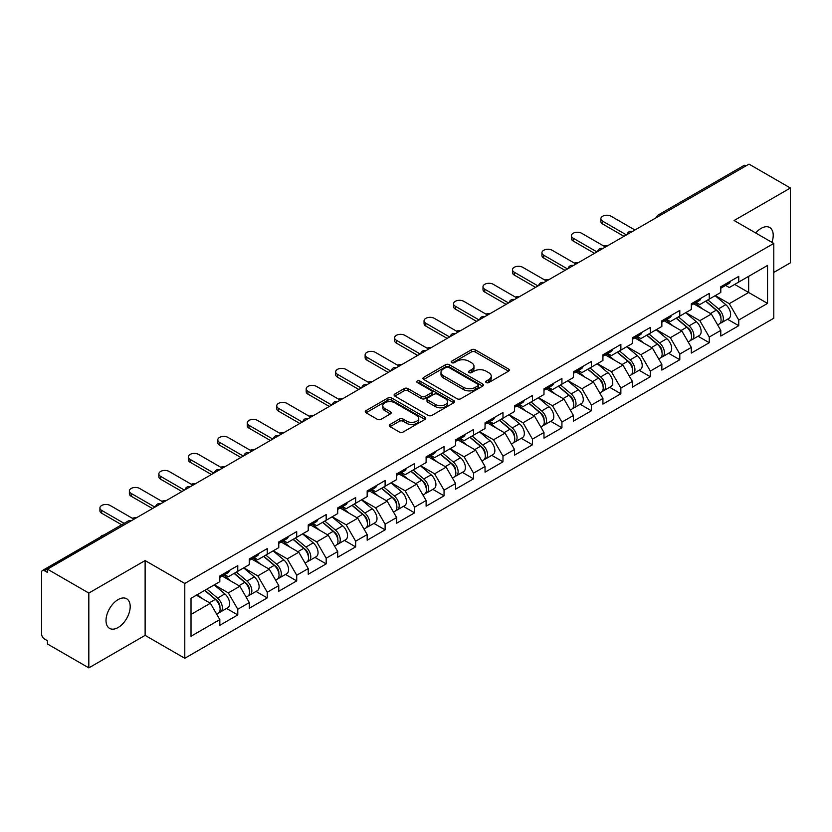 <?xml version="1.0" encoding="UTF-8"?>
<svg xmlns="http://www.w3.org/2000/svg" width="832" height="832" viewBox="0 0 832 832"><rect width="100%" height="100%" fill="white"/><g stroke="black" fill="none" stroke-linecap="round" stroke-linejoin="round"><path stroke-width="1.25" d="M486.231 382.554A1.83 1.061 0 0 0 488.821 382.554L508.529 371.176A2.621 1.518 0 0 0 509.298 370.105A2.621 1.518 0 0 0 508.529 369.034L475.155 349.762A2.621 1.518 0 0 0 471.442 349.762L451.745 361.14A1.83 1.061 0 0 0 451.204 361.889A1.83 1.061 0 0 0 451.745 362.638A1.83 1.061 0 0 0 454.334 362.638L456.882 361.171A8.393 4.846 0 0 1 468.749 361.171L471.536 362.773A8.393 4.846 0 0 1 473.99 366.194A8.393 4.846 0 0 1 471.536 369.626L468.988 371.093A1.83 1.061 0 0 0 468.447 371.842A1.83 1.061 0 0 0 468.988 372.59A1.83 1.061 0 0 0 471.578 372.59L474.136 371.124A8.393 4.846 0 0 1 486.002 371.124L488.779 372.726A8.393 4.846 0 0 1 491.234 376.158A8.393 4.846 0 0 1 488.779 379.579L486.231 381.056A1.83 1.061 0 0 0 485.69 381.805A1.83 1.061 0 0 0 486.231 382.554L486.231 381.056M118.102 599.602A17.098 9.87 -60 0 1 126.651 598.759A17.098 9.87 -60 0 1 129.272 612.456A17.098 9.87 -60 0 1 118.102 627.526A17.098 9.87 -60 0 1 109.554 628.368A17.098 9.87 -60 0 1 106.933 614.671A17.098 9.87 -60 0 1 118.102 599.602M755.695 232.97A17.098 9.87 -60 0 1 761.124 228.363A17.098 9.87 -60 0 1 769.673 227.51A17.098 9.87 -60 0 1 771.93 242.341M390.042 424.486A2.621 1.518 0 0 0 389.272 425.558A2.621 1.518 0 0 0 390.042 426.629L399.412 432.037A2.621 1.518 0 0 0 403.114 432.037L424.996 419.401A2.621 1.518 0 0 0 425.766 418.33A2.621 1.518 0 0 0 424.996 417.258L391.622 397.987A2.621 1.518 0 0 0 387.91 397.987L366.028 410.623A2.621 1.518 0 0 0 365.269 411.694A2.621 1.518 0 0 0 366.028 412.766L377.343 419.297A2.621 1.518 0 0 0 381.056 419.297L390.416 413.889A2.621 1.518 0 0 0 391.186 412.818A2.621 1.518 0 0 0 390.416 411.746L384.81 408.512A7.01 4.046 0 0 1 382.751 405.642A7.01 4.046 0 0 1 387.078 401.908A7.01 4.046 0 0 1 394.722 402.782L416.697 415.47A7.01 4.046 0 0 1 418.756 418.33A7.01 4.046 0 0 1 414.419 422.074A7.01 4.046 0 0 1 406.775 421.19L403.114 419.078A2.621 1.518 0 0 0 399.412 419.078L390.042 424.486L390.042 426.629M145.122 560.56L88.826 593.06L47.455 569.171L749.029 164.122L790.4 188.011L734.105 220.511L773.781 243.412L184.787 583.461L145.122 560.56L145.122 635.378L184.787 658.278L184.787 583.461M457.07 398.736A2.621 1.518 0 0 0 460.782 398.736L482.664 386.11A2.621 1.518 0 0 0 483.423 385.039A2.621 1.518 0 0 0 482.664 383.968L449.28 364.697A2.621 1.518 0 0 0 445.578 364.697L423.696 377.333A2.621 1.518 0 0 0 422.926 378.404A2.621 1.518 0 0 0 423.696 379.475L457.07 398.736M418.038 382.949A1.83 1.061 0 0 1 419.9 383.209L419.9 381.025L453.825 400.618A2.621 1.518 0 0 1 454.594 401.69A2.621 1.518 0 0 1 453.825 402.75L431.943 415.386A2.621 1.518 0 0 1 428.241 415.386L394.867 396.115L404.227 390.749L404.227 388.575L394.867 393.973A2.621 1.518 0 0 0 394.098 395.044A2.621 1.518 0 0 0 394.867 396.115L394.867 393.973M404.227 390.749A2.621 1.518 0 0 1 407.94 390.749L407.94 388.575A2.621 1.518 0 0 0 404.227 388.575M407.94 388.575L421.47 396.386A2.621 1.518 0 0 0 425.183 396.386L431.392 392.798A2.621 1.518 0 0 0 432.162 391.726A2.621 1.518 0 0 0 431.392 390.655L417.3 382.522A1.83 1.061 0 0 1 416.759 381.774A1.83 1.061 0 0 1 417.893 380.796A1.83 1.061 0 0 1 419.9 381.025M184.787 658.278L773.781 318.23L773.781 243.412M226.564 608.452L237.775 614.931L237.775 609.253L228.332 592.894L214.344 584.823M237.775 614.931L219.825 625.29L219.825 619.611L191.017 636.251L191.017 598.291L219.825 581.662L219.825 575.994L237.775 565.635L237.775 571.303L249.298 564.647L249.298 558.979L267.238 548.621L267.238 554.289L278.762 547.633L278.762 541.965L296.712 531.606L296.712 537.274L308.235 530.618L308.235 524.95L326.175 514.592L326.175 520.26L337.698 513.604L337.698 507.936L355.649 497.578L355.649 503.246L367.172 496.6L367.172 490.922L385.112 480.563L385.112 486.231L396.635 479.586L396.635 473.907L414.586 463.549L414.586 469.217L426.109 462.571L426.109 456.893L444.049 446.534L444.049 452.213L455.572 445.557L455.572 439.889L473.522 429.52L473.522 435.198L485.046 428.542L485.046 422.874L502.986 412.506L502.986 418.184L514.509 411.528L514.509 405.86L532.459 395.491L532.459 401.17L543.982 394.514L543.982 388.846L561.922 378.487L561.922 384.155L573.446 377.499L573.446 371.831L591.396 361.473L591.396 367.141L602.919 360.485L602.919 354.817L620.859 344.458L620.859 350.126L632.382 343.47L632.382 337.802L650.333 327.444L650.333 333.112L661.856 326.456L661.856 320.788L679.796 310.43L679.796 316.098L691.319 309.452L691.319 303.774L709.27 293.415L709.27 299.083L720.793 292.438L720.793 286.759L738.733 276.401L738.733 282.069L767.541 265.439L767.541 303.399L738.733 320.029L729.29 303.67L715.312 295.599M727.532 319.228L738.733 325.697L738.733 320.029M738.733 325.697L720.793 336.055L720.793 330.387L709.27 337.043L699.826 320.684L685.838 312.614M698.058 336.242L709.27 342.711L709.27 337.043M709.27 342.711L691.319 353.07L691.319 347.402L679.796 354.058L670.353 337.698L656.375 329.628M668.595 353.257L679.796 359.726L679.796 354.058M679.796 359.726L661.856 370.084L661.856 364.416L650.333 371.072L640.89 354.713L626.902 346.642M639.122 370.271L650.333 376.74L650.333 371.072M650.333 376.74L632.382 387.098L632.382 381.43L620.859 388.076L611.416 371.717L597.438 363.646M609.658 387.286L620.859 393.754L620.859 388.076M620.859 393.754L602.919 404.113L602.919 398.445L591.396 405.09L581.953 388.731L567.965 380.661M580.185 404.29L591.396 410.769L591.396 405.09M591.396 410.769L573.446 421.127L573.446 415.459L561.922 422.105L552.479 405.746L538.502 397.675M550.722 421.304L561.922 427.783L561.922 422.105M561.922 427.783L543.982 438.142L543.982 432.474L532.459 439.119L523.016 422.76L509.028 414.69M521.248 438.318L532.459 444.787L532.459 439.119M532.459 444.787L514.509 455.156L514.509 449.478L502.986 456.134L493.542 439.774L479.565 431.704M491.785 455.333L502.986 461.802L502.986 456.134M502.986 461.802L485.046 472.17L485.046 466.492L473.522 473.148L464.079 456.789L450.091 448.718M462.311 472.347L473.522 478.816L473.522 473.148M473.522 478.816L455.572 489.185L455.572 483.506L444.049 490.162L434.606 473.803L420.628 465.733M432.848 489.362L444.049 495.83L444.049 490.162M444.049 495.83L426.109 506.189L426.109 500.521L414.586 507.177L405.142 490.818L391.154 482.747M403.374 506.376L414.586 512.845L414.586 507.177M414.586 512.845L396.635 523.203L396.635 517.535L385.112 524.191L375.669 507.832L361.691 499.762M373.911 523.39L385.112 529.859L385.112 524.191M385.112 529.859L367.172 540.218L367.172 534.55L355.649 541.206L346.206 524.846L332.218 516.776M344.438 540.405L355.649 546.874L355.649 541.206M355.649 546.874L337.698 557.232L337.698 551.564L326.175 558.22L316.732 541.861L302.754 533.79M314.974 557.419L326.175 563.888L326.175 558.22M326.175 563.888L308.235 574.246L308.235 568.578L296.712 575.224L287.269 558.865L273.281 550.794M285.501 574.434L296.712 580.902L296.712 575.224M296.712 580.902L278.762 591.261L278.762 585.593L267.238 592.238L257.795 575.879L243.818 567.809M256.038 591.438L267.238 597.917L267.238 592.238M267.238 597.917L249.298 608.275L249.298 602.607L237.775 609.253M224.671 574.642L228.332 576.753L237.775 571.303M228.332 592.894L239.855 586.248L222.217 576.066M249.298 602.607L239.855 586.248M254.145 557.638L257.795 559.738L267.238 554.289M257.795 575.879L269.318 569.234L251.69 559.052M278.762 585.593L269.318 569.234M283.608 540.623L287.269 542.724L296.712 537.274M287.269 558.865L298.792 552.219L281.154 542.038M308.235 568.578L298.792 552.219M313.082 523.609L316.732 525.71L326.175 520.26M316.732 541.861L328.255 535.205L310.627 525.023M337.698 551.564L328.255 535.205M342.545 506.594L346.206 508.706L355.649 503.246M346.206 524.846L357.729 518.19L340.09 508.009M367.172 534.55L357.729 518.19M372.018 489.58L375.669 491.691L385.112 486.231M375.669 507.832L387.192 501.176L369.564 490.994M396.635 517.535L387.192 501.176M401.482 472.566L405.142 474.677L414.586 469.217M405.142 490.818L416.666 484.162L399.027 473.98M426.109 500.521L416.666 484.162M430.955 455.551L434.606 457.662L444.049 452.213M434.606 473.803L446.129 467.147L428.501 456.966M455.572 483.506L446.129 467.147M460.418 438.537L464.079 440.648L473.522 435.198M464.079 456.789L475.602 450.133L457.964 439.962M485.046 466.492L475.602 450.133M489.892 421.522L493.542 423.634L502.986 418.184M493.542 439.774L505.066 433.118L487.438 422.947M514.509 449.478L505.066 433.118M519.355 404.508L523.016 406.619L532.459 401.17M523.016 422.76L534.539 416.104L516.901 405.933M543.982 432.474L534.539 416.104M548.829 387.504L552.479 389.605L561.922 384.155M552.479 405.746L564.002 399.1L546.374 388.918M573.446 415.459L564.002 399.1M578.292 370.49L581.953 372.59L591.396 367.141M581.953 388.731L593.476 382.086L575.838 371.904M602.919 398.445L593.476 382.086M607.766 353.475L611.416 355.576L620.859 350.126M611.416 371.717L622.939 365.071L605.311 354.89M632.382 381.43L622.939 365.071M637.229 336.461L640.89 338.572L650.333 333.112M640.89 354.713L652.413 348.057L634.774 337.875M661.856 364.416L652.413 348.057M666.702 319.446L670.353 321.558L679.796 316.098M670.353 337.698L681.876 331.042L664.248 320.861M691.319 347.402L681.876 331.042M696.166 302.432L699.826 304.543L709.27 299.083M699.826 320.684L711.35 314.028L693.711 303.846M720.793 330.387L711.35 314.028M746.2 165.755L660.629 215.166M659.422 215.862A4.004 2.309 120 0 1 660.442 215.051A4.004 2.309 60 0 0 658.434 214.854L744.006 165.454A4.004 2.309 60 0 1 746.013 165.651M725.639 285.418L729.29 287.529L738.733 282.069M729.29 303.67L748.654 292.49L748.654 276.349L767.541 265.439M734.677 284.419L767.541 303.399M773.781 272.418L790.4 262.829L790.4 188.011M88.826 593.06L88.826 667.878L47.455 643.989L47.455 640.723L44.429 638.976A4.004 2.309 -120 0 1 41.6 634.067L41.6 572.333A4.004 2.309 -120 0 1 42.432 570.502A4.004 2.309 -120 0 1 44.429 570.7L47.455 572.447L47.455 569.171M88.826 667.878L145.122 635.378M191.017 614.432L210.382 603.252L196.404 595.182M219.825 619.611L210.382 603.252M486.959 382.814L488.779 381.763A8.393 4.846 0 0 0 491.234 378.331L491.234 376.158M473.99 366.194L473.99 368.378A8.393 4.846 0 0 1 471.536 371.8L469.716 372.85M508.529 369.034L508.529 371.176L475.155 351.946A2.621 1.518 0 0 0 471.442 351.946L452.473 362.898M482.622 386.131L449.28 366.881A2.621 1.518 0 0 0 445.578 366.881L423.727 379.496M478.026 385.788A1.83 1.061 0 0 0 478.566 385.039A1.83 1.061 0 0 0 478.026 384.29L448.729 367.38A1.83 1.061 0 0 0 446.129 367.38L443.446 368.93A8.393 4.846 0 0 0 440.991 372.351A8.393 4.846 0 0 0 443.446 375.783L463.466 387.338A8.393 4.846 0 0 0 475.332 387.338L478.026 385.788L478.026 387.972A1.83 1.061 0 0 0 478.566 387.223L478.566 385.039M440.991 372.351L440.991 374.535A8.393 4.846 0 0 0 443.446 377.957L443.446 375.783M478.026 387.972L475.332 389.522A8.393 4.846 0 0 1 463.466 389.522L443.446 377.957M407.94 390.749L421.47 398.57A2.621 1.518 0 0 0 425.183 398.57L431.392 394.982A2.621 1.518 0 0 0 432.162 393.91L432.162 391.726M419.9 383.209L453.794 402.771M435.521 404.498A7.01 4.046 0 0 0 443.165 405.371A7.01 4.046 0 0 0 447.491 401.627A7.01 4.046 0 0 0 445.442 398.767L437.694 394.295A2.621 1.518 0 0 0 433.992 394.295L427.773 397.883A2.621 1.518 0 0 0 427.014 398.954A2.621 1.518 0 0 0 427.773 400.026L435.521 404.498L435.521 406.671A7.01 4.046 0 0 0 443.165 407.555A7.01 4.046 0 0 0 447.491 403.811L447.491 401.627M427.014 398.954L427.014 401.138A2.621 1.518 0 0 0 427.773 402.21L427.773 400.026M435.521 406.671L427.773 402.21M418.756 418.33L418.756 420.514A7.01 4.046 0 0 1 414.419 424.258A7.01 4.046 0 0 1 406.775 423.374L403.114 421.262A2.621 1.518 0 0 0 399.412 421.262L390.083 426.65M382.751 405.642L382.751 407.826A7.01 4.046 0 0 0 384.81 410.686L384.81 408.512M390.385 413.91L384.81 410.686M424.965 419.422L391.622 400.171A2.621 1.518 0 0 0 387.91 400.171L366.07 412.786M607.901 245.606A6.011 3.474 0 0 0 603.803 246.054M718.546 311.854L717.215 311.095M720.231 323.097A8.819 5.086 -120 0 0 721.51 322.702A8.819 5.086 -120 0 0 723.102 316.534A8.819 5.086 -120 0 0 718.505 308.859L707.876 299.894M721.51 322.702L728.79 318.5A8.819 5.086 -120 0 0 730.371 312.343A8.819 5.086 -120 0 0 725.785 304.658L715.146 295.693M705.827 301.07L717.954 311.303A5.346 3.089 60 0 1 720.845 317.886M717.642 324.938L719.243 324.012A8.819 5.086 -120 0 0 720.834 317.845A8.819 5.086 -120 0 0 716.238 310.17L705.609 301.194M702.541 308.942L695.365 302.89M634.93 229.996L611.135 216.258A6.011 3.474 0 0 0 604.583 215.498A6.011 3.474 0 0 0 600.87 218.712A6.011 3.474 0 0 0 602.638 221.166L602.638 223.995A6.011 3.474 180 0 1 600.87 221.541L600.87 218.712M623.979 236.319L602.638 223.995M723.154 285.397A8.819 5.086 60 0 1 721.51 287.799A8.819 5.086 60 0 1 720.793 288.101M730.423 281.195A8.819 5.086 60 0 1 728.79 283.598L721.51 287.799M626.434 234.905L602.638 221.166M578.427 262.621A6.011 3.474 0 0 0 574.33 263.058M689.073 328.869L687.752 328.11M690.768 340.111A8.819 5.086 -120 0 0 692.047 339.716A8.819 5.086 -120 0 0 693.628 333.549A8.819 5.086 -120 0 0 689.042 325.874L678.413 316.898M692.047 339.716L699.317 335.514A8.819 5.086 -120 0 0 700.908 329.358A8.819 5.086 -120 0 0 696.311 321.672L685.682 312.707M676.364 318.084L688.49 328.318A5.346 3.089 60 0 1 691.371 334.901M688.178 341.952L689.78 341.026A8.819 5.086 -120 0 0 691.361 334.859A8.819 5.086 -120 0 0 686.774 327.184L676.146 318.209M673.078 325.957L665.902 319.904M548.964 279.635A6.011 3.474 0 0 0 544.866 280.072M659.61 345.883L658.278 345.124M661.294 357.126A8.819 5.086 -120 0 0 662.574 356.73A8.819 5.086 -120 0 0 664.165 350.563A8.819 5.086 -120 0 0 659.568 342.888L648.939 333.913M662.574 356.73L669.854 352.529A8.819 5.086 -120 0 0 671.434 346.372A8.819 5.086 -120 0 0 666.848 338.686L656.209 329.722M646.89 335.098L659.017 345.332A5.346 3.089 60 0 1 661.908 351.915M658.705 358.966L660.306 358.03A8.819 5.086 -120 0 0 661.898 351.874A8.819 5.086 -120 0 0 657.301 344.198L646.672 335.223M643.604 342.971L636.428 336.918M519.49 296.65A6.011 3.474 0 0 0 515.393 297.086M630.136 362.898L628.815 362.138M631.831 374.14A8.819 5.086 -120 0 0 633.11 373.745A8.819 5.086 -120 0 0 634.691 367.578A8.819 5.086 -120 0 0 630.105 359.902L619.476 350.927M633.11 373.745L640.38 369.543A8.819 5.086 -120 0 0 641.971 363.376A8.819 5.086 -120 0 0 637.374 355.701L626.746 346.736M617.427 352.113L629.554 362.346A5.346 3.089 60 0 1 632.434 368.93M629.242 375.97L630.843 375.045A8.819 5.086 -120 0 0 632.424 368.888A8.819 5.086 -120 0 0 627.838 361.213L617.209 352.238M614.141 359.986L606.965 353.933M490.027 313.664A6.011 3.474 0 0 0 485.93 314.101M600.673 379.912L599.342 379.153M602.358 391.154A8.819 5.086 -120 0 0 603.637 390.749A8.819 5.086 -120 0 0 605.228 384.592A8.819 5.086 -120 0 0 600.631 376.917L590.002 367.942M603.637 390.749L610.917 386.558A8.819 5.086 -120 0 0 612.498 380.39A8.819 5.086 -120 0 0 607.911 372.715L597.272 363.74M587.954 369.127L600.08 379.361A5.346 3.089 60 0 1 602.971 385.944M599.768 392.985L601.37 392.059A8.819 5.086 -120 0 0 602.961 385.902A8.819 5.086 -120 0 0 598.364 378.227L587.735 369.252M584.667 377L577.491 370.947M460.554 330.678A6.011 3.474 0 0 0 456.456 331.115M571.199 396.926L569.878 396.167M572.894 408.169A8.819 5.086 -120 0 0 574.174 407.763A8.819 5.086 -120 0 0 575.754 401.606A8.819 5.086 -120 0 0 571.168 393.931L560.539 384.956M574.174 407.763L581.443 403.572A8.819 5.086 -120 0 0 583.034 397.405A8.819 5.086 -120 0 0 578.438 389.73L567.809 380.754M558.49 386.142L570.617 396.375A5.346 3.089 60 0 1 573.498 402.958M570.305 409.999L571.906 409.074A8.819 5.086 -120 0 0 573.487 402.917A8.819 5.086 -120 0 0 568.901 395.231L558.272 386.266M555.204 394.014L548.028 387.962M605.467 247.01L581.662 233.272A6.011 3.474 0 0 0 575.12 232.513A6.011 3.474 0 0 0 571.407 235.726A6.011 3.474 0 0 0 573.165 238.181L573.165 241.01A6.011 3.474 180 0 1 571.407 238.555L571.407 235.726M594.506 253.334L573.165 241.01M693.69 302.411A8.819 5.086 60 0 1 692.047 304.814A8.819 5.086 60 0 1 691.319 305.115M700.96 298.21A8.819 5.086 60 0 1 699.317 300.612L692.047 304.814M596.97 251.919L573.165 238.181M575.994 264.025L552.198 250.286A6.011 3.474 0 0 0 545.646 249.527A6.011 3.474 0 0 0 541.934 252.741A6.011 3.474 0 0 0 543.702 255.195L543.702 258.024A6.011 3.474 180 0 1 541.934 255.57L541.934 252.741M565.042 270.348L543.702 258.024M664.217 319.426A8.819 5.086 60 0 1 662.574 321.828A8.819 5.086 60 0 1 661.856 322.13M671.486 315.224A8.819 5.086 60 0 1 669.854 317.626L662.574 321.828M567.497 268.934L543.702 255.195M546.53 281.039L522.725 267.301A6.011 3.474 0 0 0 516.183 266.542A6.011 3.474 0 0 0 512.47 269.745A6.011 3.474 0 0 0 514.228 272.199L514.228 275.038A6.011 3.474 180 0 1 512.47 272.584L512.47 269.745M535.569 287.362L514.228 275.038M634.754 336.44A8.819 5.086 60 0 1 633.11 338.842A8.819 5.086 60 0 1 632.382 339.144M642.023 332.238A8.819 5.086 60 0 1 640.38 334.641L633.11 338.842M538.034 285.948L514.228 272.199M517.057 298.054L493.262 284.305A6.011 3.474 0 0 0 486.71 283.556A6.011 3.474 0 0 0 482.997 286.759A6.011 3.474 0 0 0 484.765 289.214L484.765 292.053A6.011 3.474 180 0 1 482.997 289.598L482.997 286.759M506.106 304.377L484.765 292.053M605.28 353.454A8.819 5.086 60 0 1 603.637 355.857A8.819 5.086 60 0 1 602.919 356.148M612.55 349.253A8.819 5.086 60 0 1 610.917 351.655L603.637 355.857M508.56 302.962L484.765 289.214M487.594 315.068L463.788 301.319A6.011 3.474 0 0 0 457.246 300.57A6.011 3.474 0 0 0 453.534 303.774A6.011 3.474 0 0 0 455.291 306.228L455.291 309.067A6.011 3.474 180 0 1 453.534 306.613L453.534 303.774M476.632 321.391L455.291 309.067M575.817 370.469A8.819 5.086 60 0 1 574.174 372.871A8.819 5.086 60 0 1 573.446 373.162M583.086 366.267A8.819 5.086 60 0 1 581.443 368.67L574.174 372.871M479.097 319.977L455.291 306.228M431.09 347.693A6.011 3.474 0 0 0 426.993 348.13M541.736 413.941L540.405 413.171M543.421 425.173A8.819 5.086 -120 0 0 544.7 424.778A8.819 5.086 -120 0 0 546.291 418.621A8.819 5.086 -120 0 0 541.694 410.935L531.066 401.97M544.7 424.778L551.98 420.586A8.819 5.086 -120 0 0 553.561 414.419A8.819 5.086 -120 0 0 548.974 406.744L538.335 397.769M529.017 403.156L541.143 413.39A5.346 3.089 60 0 1 544.034 419.973M540.831 427.014L542.433 426.088A8.819 5.086 -120 0 0 544.024 419.931A8.819 5.086 -120 0 0 539.427 412.246L528.798 403.281M525.73 411.029L518.554 404.976M458.12 332.082L434.325 318.334A6.011 3.474 0 0 0 427.773 317.585A6.011 3.474 0 0 0 424.06 320.788A6.011 3.474 0 0 0 425.828 323.242L425.828 326.082A6.011 3.474 180 0 1 424.06 323.627L424.06 320.788M447.169 338.406L425.828 326.082M546.343 387.483A8.819 5.086 60 0 1 544.7 389.875A8.819 5.086 60 0 1 543.982 390.177M553.613 383.282A8.819 5.086 60 0 1 551.98 385.684L544.7 389.875M449.623 336.981L425.828 323.242M401.617 364.697A6.011 3.474 0 0 0 397.519 365.144M512.262 430.955L510.942 430.186M513.958 442.187A8.819 5.086 -120 0 0 515.237 441.792A8.819 5.086 -120 0 0 516.818 435.635A8.819 5.086 -120 0 0 512.231 427.95L501.602 418.985M515.237 441.792L522.506 437.59A8.819 5.086 -120 0 0 524.098 431.434A8.819 5.086 -120 0 0 519.501 423.758L508.872 414.783M499.554 420.17L511.68 430.394A5.346 3.089 60 0 1 514.561 436.977M511.368 444.028L512.97 443.102A8.819 5.086 -120 0 0 514.55 436.946A8.819 5.086 -120 0 0 509.964 429.26L499.335 420.295M496.267 428.043L489.091 421.99M428.657 349.086L404.851 335.348A6.011 3.474 0 0 0 398.31 334.599A6.011 3.474 0 0 0 394.597 337.802A6.011 3.474 0 0 0 396.354 340.257L396.354 343.096A6.011 3.474 180 0 1 394.597 340.642L394.597 337.802M417.695 355.42L396.354 343.096M516.88 404.487A8.819 5.086 60 0 1 515.237 406.89A8.819 5.086 60 0 1 514.509 407.191M524.15 400.296A8.819 5.086 60 0 1 522.506 402.698L515.237 406.89M420.16 353.995L396.354 340.257M372.154 381.711A6.011 3.474 0 0 0 368.056 382.158M482.799 447.97L481.468 447.2M484.484 459.202A8.819 5.086 -120 0 0 485.763 458.806A8.819 5.086 -120 0 0 487.354 452.65A8.819 5.086 -120 0 0 482.758 444.964L472.129 435.999M485.763 458.806L493.043 454.605A8.819 5.086 -120 0 0 494.624 448.448A8.819 5.086 -120 0 0 490.038 440.773L479.398 431.798M470.08 437.185L482.206 447.408A5.346 3.089 60 0 1 485.098 453.991M481.894 461.042L483.496 460.117A8.819 5.086 -120 0 0 485.087 453.96A8.819 5.086 -120 0 0 480.49 446.274L469.862 437.31M466.794 445.058L459.618 439.005M399.183 366.101L375.388 352.362A6.011 3.474 0 0 0 368.836 351.614A6.011 3.474 0 0 0 365.123 354.817A6.011 3.474 0 0 0 366.881 357.271L366.881 360.11A6.011 3.474 180 0 1 365.123 357.656L365.123 354.817M388.232 372.434L366.881 360.11M487.406 421.502A8.819 5.086 60 0 1 485.763 423.904A8.819 5.086 60 0 1 485.046 424.206M494.676 417.31A8.819 5.086 60 0 1 493.043 419.713L485.763 423.904M390.686 371.01L366.881 357.271M342.68 398.726A6.011 3.474 0 0 0 338.582 399.173M453.326 464.984L452.005 464.214M455.021 476.216A8.819 5.086 -120 0 0 456.3 475.821A8.819 5.086 -120 0 0 457.881 469.664A8.819 5.086 -120 0 0 453.294 461.978L442.666 453.014M456.3 475.821L463.57 471.619A8.819 5.086 -120 0 0 465.161 465.462A8.819 5.086 -120 0 0 460.564 457.777L449.935 448.812M440.617 454.189L452.743 464.422A5.346 3.089 60 0 1 455.624 471.006M452.431 478.057L454.033 477.131A8.819 5.086 -120 0 0 455.614 470.964A8.819 5.086 -120 0 0 451.027 463.289L440.398 454.324M437.33 462.072L430.154 456.019M369.72 383.115L345.914 369.377A6.011 3.474 0 0 0 339.362 368.628A6.011 3.474 0 0 0 335.66 371.831A6.011 3.474 0 0 0 337.418 374.286L337.418 377.125A6.011 3.474 180 0 1 335.66 374.67L335.66 371.831M358.758 389.438L337.418 377.125M457.943 438.516A8.819 5.086 60 0 1 456.3 440.918A8.819 5.086 60 0 1 455.572 441.22M465.213 434.314A8.819 5.086 60 0 1 463.57 436.717L456.3 440.918M361.223 388.024L337.418 374.286M313.217 415.74A6.011 3.474 0 0 0 309.119 416.187M423.862 481.988L422.531 481.229M425.547 493.23A8.819 5.086 -120 0 0 426.826 492.835A8.819 5.086 -120 0 0 428.418 486.678A8.819 5.086 -120 0 0 423.821 478.993L413.192 470.028M426.826 492.835L434.106 488.634A8.819 5.086 -120 0 0 435.687 482.477A8.819 5.086 -120 0 0 431.101 474.791L420.462 465.826M411.143 471.203L423.27 481.437A5.346 3.089 60 0 1 426.161 488.02M422.958 495.071L424.559 494.146A8.819 5.086 -120 0 0 426.15 487.978A8.819 5.086 -120 0 0 421.554 480.303L410.925 471.328M407.857 479.086L400.681 473.034M340.246 400.13L316.451 386.391A6.011 3.474 0 0 0 309.899 385.642A6.011 3.474 0 0 0 306.186 388.846A6.011 3.474 0 0 0 307.944 391.3L307.944 394.129A6.011 3.474 180 0 1 306.186 391.674L306.186 388.846M329.295 406.453L307.944 394.129M428.47 455.53A8.819 5.086 60 0 1 426.826 457.933A8.819 5.086 60 0 1 426.109 458.234M435.739 451.329A8.819 5.086 60 0 1 434.106 453.731L426.826 457.933M331.75 405.038L307.944 391.3M283.743 432.754A6.011 3.474 0 0 0 279.646 433.202M394.389 499.002L393.068 498.243M396.084 510.245A8.819 5.086 -120 0 0 397.363 509.85A8.819 5.086 -120 0 0 398.944 503.682A8.819 5.086 -120 0 0 394.358 496.007L383.729 487.042M397.363 509.85L404.633 505.648A8.819 5.086 -120 0 0 406.224 499.491A8.819 5.086 -120 0 0 401.627 491.806L390.998 482.841M381.68 488.218L393.806 498.451A5.346 3.089 60 0 1 396.687 505.034M393.494 512.086L395.096 511.16A8.819 5.086 -120 0 0 396.677 504.993A8.819 5.086 -120 0 0 392.09 497.318L381.462 488.342M378.394 496.09L371.218 490.038M310.783 417.144L286.978 403.406A6.011 3.474 0 0 0 280.426 402.646A6.011 3.474 0 0 0 276.723 405.86A6.011 3.474 0 0 0 278.481 408.314L278.481 411.143A6.011 3.474 180 0 1 276.723 408.689L276.723 405.86M299.822 423.467L278.481 411.143M399.006 472.545A8.819 5.086 60 0 1 397.363 474.947A8.819 5.086 60 0 1 396.635 475.249M406.276 468.343A8.819 5.086 60 0 1 404.633 470.746L397.363 474.947M302.286 422.053L278.481 408.314M254.28 449.769A6.011 3.474 0 0 0 250.182 450.206M364.926 516.017L363.594 515.258M366.61 527.259A8.819 5.086 -120 0 0 367.89 526.864A8.819 5.086 -120 0 0 369.481 520.697A8.819 5.086 -120 0 0 364.884 513.022L354.255 504.046M367.89 526.864L375.17 522.662A8.819 5.086 -120 0 0 376.75 516.506A8.819 5.086 -120 0 0 372.164 508.82L361.525 499.855M352.206 505.232L364.333 515.466A5.346 3.089 60 0 1 367.224 522.049M364.021 529.1L365.622 528.174A8.819 5.086 -120 0 0 367.214 522.007A8.819 5.086 -120 0 0 362.617 514.332L351.988 505.357M348.92 513.105L341.744 507.052M281.31 434.158L257.514 420.42A6.011 3.474 0 0 0 250.962 419.661A6.011 3.474 0 0 0 247.25 422.874A6.011 3.474 0 0 0 249.007 425.329L249.007 428.158A6.011 3.474 180 0 1 247.25 425.703L247.25 422.874M270.358 440.482L249.007 428.158M369.533 489.559A8.819 5.086 60 0 1 367.89 491.962A8.819 5.086 60 0 1 367.172 492.263M376.802 485.358A8.819 5.086 60 0 1 375.17 487.76L367.89 491.962M272.813 439.067L249.007 425.329M224.806 466.783A6.011 3.474 0 0 0 220.709 467.22M335.452 533.031L334.131 532.272M337.147 544.274A8.819 5.086 -120 0 0 338.426 543.878A8.819 5.086 -120 0 0 340.007 537.711A8.819 5.086 -120 0 0 335.421 530.036L324.792 521.061M338.426 543.878L345.696 539.677A8.819 5.086 -120 0 0 347.287 533.52A8.819 5.086 -120 0 0 342.69 525.834L332.062 516.87M322.743 522.246L334.87 532.48A5.346 3.089 60 0 1 337.75 539.063M334.558 546.114L336.159 545.178A8.819 5.086 -120 0 0 337.74 539.022A8.819 5.086 -120 0 0 333.154 531.346L322.525 522.371M319.457 530.119L312.281 524.066M251.846 451.173L228.041 437.434A6.011 3.474 0 0 0 221.489 436.675A6.011 3.474 0 0 0 217.786 439.889A6.011 3.474 0 0 0 219.544 442.333L219.544 445.172A6.011 3.474 180 0 1 217.786 442.718L217.786 439.889M240.885 457.496L219.544 445.172M340.07 506.574A8.819 5.086 60 0 1 338.426 508.976A8.819 5.086 60 0 1 337.698 509.278M347.339 502.372A8.819 5.086 60 0 1 345.696 504.774L338.426 508.976M243.35 456.082L219.544 442.333M195.333 483.798A6.011 3.474 0 0 0 191.246 484.234M305.989 550.046L304.658 549.286M307.674 561.288A8.819 5.086 -120 0 0 308.953 560.882A8.819 5.086 -120 0 0 310.544 554.726A8.819 5.086 -120 0 0 305.947 547.05L295.318 538.075M308.953 560.882L316.233 556.691A8.819 5.086 -120 0 0 317.814 550.524A8.819 5.086 -120 0 0 313.227 542.849L302.588 533.884M293.27 539.261L305.396 549.494A5.346 3.089 60 0 1 308.287 556.078M305.084 563.118L306.686 562.193A8.819 5.086 -120 0 0 308.277 556.036A8.819 5.086 -120 0 0 303.68 548.361L293.051 539.386M289.983 547.134L282.807 541.081M222.373 468.187L198.578 454.438A6.011 3.474 0 0 0 192.026 453.69A6.011 3.474 0 0 0 188.313 456.893A6.011 3.474 0 0 0 190.07 459.347L190.07 462.186A6.011 3.474 180 0 1 188.313 459.732L188.313 456.893M211.422 474.51L190.07 462.186M310.596 523.588A8.819 5.086 60 0 1 308.953 525.99A8.819 5.086 60 0 1 308.235 526.282M317.866 519.386A8.819 5.086 60 0 1 316.233 521.789L308.953 525.99M213.876 473.096L190.07 459.347M165.87 500.812A6.011 3.474 0 0 0 161.772 501.249M276.515 567.06L275.194 566.301M278.21 578.302A8.819 5.086 -120 0 0 279.49 577.897A8.819 5.086 -120 0 0 281.07 571.74A8.819 5.086 -120 0 0 276.484 564.065L265.855 555.09M279.49 577.897L286.759 573.706A8.819 5.086 -120 0 0 288.35 567.538A8.819 5.086 -120 0 0 283.754 559.863L273.125 550.888M263.806 556.275L275.933 566.509A5.346 3.089 60 0 1 278.814 573.092M275.621 580.133L277.222 579.207A8.819 5.086 -120 0 0 278.803 573.05A8.819 5.086 -120 0 0 274.217 565.365L263.588 556.4M260.52 564.148L253.344 558.095M192.91 485.202L169.104 471.453A6.011 3.474 0 0 0 162.552 470.704A6.011 3.474 0 0 0 158.85 473.907A6.011 3.474 0 0 0 160.607 476.362L160.607 479.201A6.011 3.474 180 0 1 158.85 476.746L158.85 473.907M181.948 491.525L160.607 479.201M281.133 540.602A8.819 5.086 60 0 1 279.49 543.005A8.819 5.086 60 0 1 278.762 543.296M288.402 536.401A8.819 5.086 60 0 1 286.759 538.803L279.49 543.005M184.413 490.11L160.607 476.362M136.396 517.826A6.011 3.474 0 0 0 132.309 518.263M247.052 584.074L245.721 583.315M248.737 595.317A8.819 5.086 -120 0 0 250.016 594.911A8.819 5.086 -120 0 0 251.607 588.754A8.819 5.086 -120 0 0 247.01 581.079L236.382 572.104M250.016 594.911L257.296 590.72A8.819 5.086 -120 0 0 258.877 584.553A8.819 5.086 -120 0 0 254.29 576.878L243.651 567.902M234.333 573.29L246.459 583.523A5.346 3.089 60 0 1 249.35 590.106M246.147 597.147L247.749 596.222A8.819 5.086 -120 0 0 249.34 590.065A8.819 5.086 -120 0 0 244.743 582.379L234.114 573.414M231.046 581.162L223.87 575.11M163.436 502.216L139.641 488.467A6.011 3.474 0 0 0 133.089 487.718A6.011 3.474 0 0 0 129.376 490.922A6.011 3.474 0 0 0 131.134 493.376L131.134 496.215A6.011 3.474 180 0 1 129.376 493.761L129.376 490.922M152.485 508.539L131.134 496.215M251.659 557.617A8.819 5.086 60 0 1 250.016 560.019A8.819 5.086 60 0 1 249.298 560.31M258.929 553.415A8.819 5.086 60 0 1 257.296 555.818L250.016 560.019M154.939 507.125L131.134 493.376M103.969 534.976A6.011 3.474 0 0 0 100.235 537.129M217.578 601.089L216.258 600.319M219.274 612.321A8.819 5.086 -120 0 0 220.553 611.926A8.819 5.086 -120 0 0 222.134 605.769A8.819 5.086 -120 0 0 217.547 598.083L206.908 589.118M220.553 611.926L227.822 607.724A8.819 5.086 -120 0 0 229.403 601.567A8.819 5.086 -120 0 0 224.817 593.892L214.188 584.917M204.87 590.304L216.996 600.538A5.346 3.089 60 0 1 219.877 607.11M216.684 614.162L218.286 613.236A8.819 5.086 -120 0 0 219.866 607.079A8.819 5.086 -120 0 0 215.28 599.394L204.651 590.429M201.583 598.177L197.371 594.63M133.973 519.23L110.167 505.482A6.011 3.474 0 0 0 103.615 504.733A6.011 3.474 0 0 0 99.913 507.936A6.011 3.474 0 0 0 101.67 510.39L101.67 513.23A6.011 3.474 180 0 1 99.913 510.775L99.913 507.936M121.649 524.763L101.67 513.23M222.196 574.621A8.819 5.086 60 0 1 220.553 577.023A8.819 5.086 60 0 1 219.825 577.325M229.466 570.43A8.819 5.086 60 0 1 227.822 572.832L220.553 577.023M124.114 523.349L101.67 510.39M130.198 521.404L44.429 570.7M131.019 520.926A4.004 2.309 -60 0 0 130.01 521.3A4.004 2.309 -120 0 0 128.003 521.102L42.432 570.502M629.949 232.877A4.004 2.309 120 0 1 630.968 232.066A4.004 2.309 -60 0 1 631.987 231.702M600.486 249.891A4.004 2.309 120 0 1 601.505 249.08A4.004 2.309 -60 0 1 602.514 248.716M571.012 266.906A4.004 2.309 120 0 1 572.031 266.094A4.004 2.309 -60 0 1 573.05 265.73M541.549 283.91A4.004 2.309 120 0 1 542.568 283.109A4.004 2.309 -60 0 1 543.577 282.745M512.075 300.924A4.004 2.309 120 0 1 513.094 300.123A4.004 2.309 -60 0 1 514.114 299.749M482.612 317.938A4.004 2.309 120 0 1 483.631 317.138A4.004 2.309 -60 0 1 484.64 316.763M453.138 334.953A4.004 2.309 120 0 1 454.158 334.152A4.004 2.309 -60 0 1 455.177 333.778M423.675 351.967A4.004 2.309 120 0 1 424.694 351.166A4.004 2.309 -60 0 1 425.703 350.792M394.202 368.982A4.004 2.309 120 0 1 395.221 368.181A4.004 2.309 -60 0 1 396.24 367.806M364.738 385.996A4.004 2.309 120 0 1 365.758 385.185A4.004 2.309 -60 0 1 366.766 384.821M335.265 403.01A4.004 2.309 120 0 1 336.284 402.199A4.004 2.309 -60 0 1 337.303 401.835M305.802 420.025A4.004 2.309 120 0 1 306.821 419.214A4.004 2.309 -60 0 1 307.83 418.85M276.328 437.039A4.004 2.309 120 0 1 277.347 436.228A4.004 2.309 -60 0 1 278.366 435.864M246.865 454.054A4.004 2.309 120 0 1 247.884 453.242A4.004 2.309 -60 0 1 248.893 452.878M217.391 471.058A4.004 2.309 120 0 1 218.41 470.257A4.004 2.309 -60 0 1 219.43 469.893M187.928 488.072A4.004 2.309 120 0 1 188.947 487.271A4.004 2.309 -60 0 1 189.956 486.897M158.454 505.086A4.004 2.309 120 0 1 159.474 504.286A4.004 2.309 -60 0 1 160.493 503.911M488.779 381.763L488.779 379.579M468.988 372.59L468.988 371.093M471.536 371.8L471.536 369.626M451.745 362.638L451.745 361.14M471.442 351.946L471.442 349.762M475.155 351.946L475.155 349.762M423.696 379.475L423.696 377.333M445.578 366.881L445.578 364.697M449.28 366.881L449.28 364.697M482.664 386.11L482.664 383.968M463.466 389.522L463.466 387.338M475.332 389.522L475.332 387.338M421.47 398.57L421.47 396.386M425.183 398.57L425.183 396.386M431.392 394.982L431.392 392.798M453.825 402.75L453.825 400.618M399.412 421.262L399.412 419.078M403.114 421.262L403.114 419.078M406.775 423.374L406.775 421.19M390.416 413.889L390.416 411.746M366.028 412.766L366.028 410.623M387.91 400.171L387.91 397.987M391.622 400.171L391.622 397.987M424.996 419.401L424.996 417.258M718.505 308.859L725.785 304.658M710.455 313.508L716.238 310.17M689.042 325.874L696.311 321.672M680.982 330.522L686.774 327.184M659.568 342.888L666.848 338.686M651.518 347.537L657.301 344.198M630.105 359.902L637.374 355.701M622.045 364.551L627.838 361.213M600.631 376.917L607.911 372.715M592.582 381.566L598.364 378.227M571.168 393.931L578.438 389.73M563.108 398.58L568.901 395.231M541.694 410.935L548.974 406.744M533.645 415.594L539.427 412.246M512.231 427.95L519.501 423.758M504.171 432.609L509.964 429.26M482.758 444.964L490.038 440.773M474.708 449.623L480.49 446.274M453.294 461.978L460.564 457.777M445.234 466.638L451.027 463.289M423.821 478.993L431.101 474.791M415.771 483.642L421.554 480.303M394.358 496.007L401.627 491.806M386.298 500.656L392.09 497.318M364.884 513.022L372.164 508.82M356.824 517.67L362.617 514.332M335.421 530.036L342.69 525.834M327.361 534.685L333.154 531.346M305.947 547.05L313.227 542.849M297.887 551.699L303.68 548.361M276.484 564.065L283.754 559.863M268.424 568.714L274.217 565.365M247.01 581.079L254.29 576.878M238.95 585.728L244.743 582.379M217.547 598.083L224.817 593.892M209.487 602.742L215.28 599.394M658.434 214.854A4.004 4.004 0 0 0 656.51 217.547M632.258 231.546A4.004 4.004 0 0 0 627.037 234.551M602.784 248.56A4.004 4.004 0 0 0 597.574 251.566M573.321 265.574A4.004 4.004 0 0 0 568.1 268.58M543.847 282.589A4.004 4.004 0 0 0 538.637 285.594M514.384 299.603A4.004 4.004 0 0 0 509.163 302.609M484.91 316.618A4.004 4.004 0 0 0 479.7 319.623M455.447 333.622A4.004 4.004 0 0 0 450.226 336.638M425.974 350.636A4.004 4.004 0 0 0 420.763 353.652M396.51 367.65A4.004 4.004 0 0 0 391.29 370.666M367.037 384.665A4.004 4.004 0 0 0 361.826 387.681M337.574 401.679A4.004 4.004 0 0 0 332.353 404.695M308.1 418.694A4.004 4.004 0 0 0 302.89 421.699M278.637 435.708A4.004 4.004 0 0 0 273.416 438.714M249.163 452.722A4.004 4.004 0 0 0 243.953 455.728M219.7 469.737A4.004 4.004 0 0 0 214.479 472.742M190.226 486.751A4.004 4.004 0 0 0 185.016 489.757M160.763 503.755A4.004 4.004 0 0 0 155.542 506.771M131.29 520.77A4.004 4.004 0 0 0 128.003 521.102"/></g></svg>
